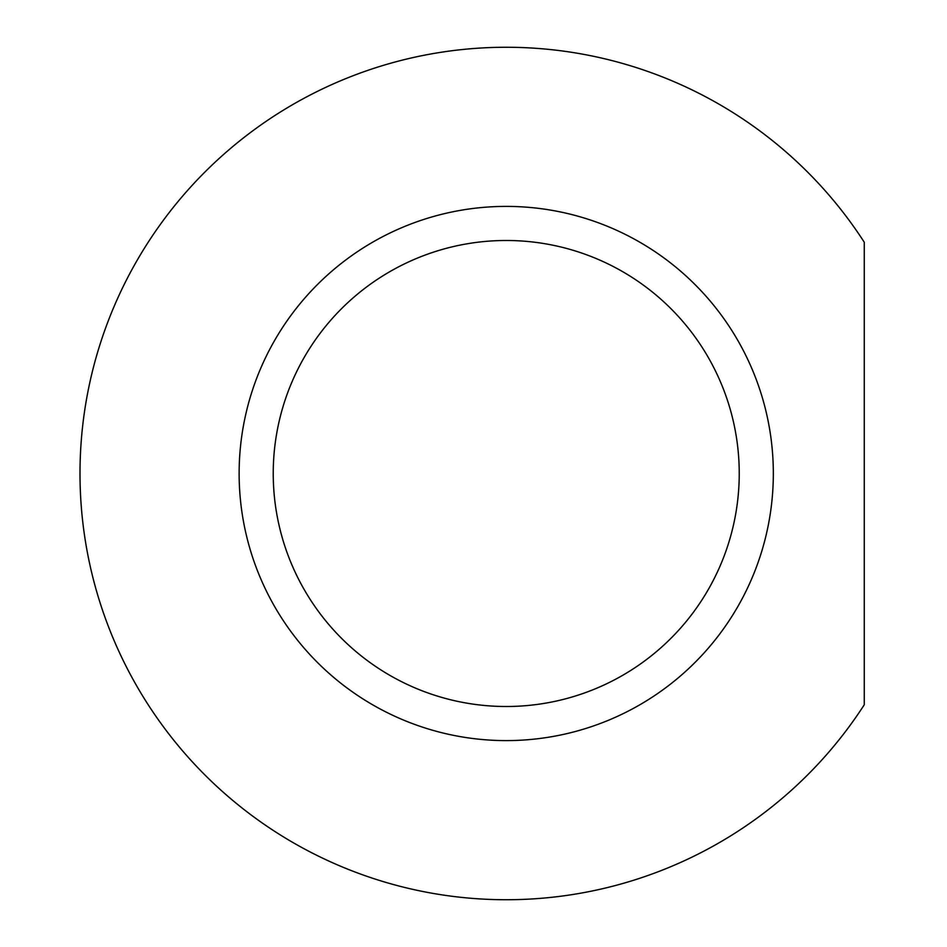 <?xml version="1.0" encoding="UTF-8"?>
<svg xmlns="http://www.w3.org/2000/svg" width="947" height="947" viewBox="0 0 947 947"><rect width="100%" height="100%" fill="white"/><g stroke="black" fill="none" stroke-linecap="round" stroke-linejoin="round"><path stroke-width="1.42" d="M864.268 704.769L864.268 242.231A426.221 426.221 0 0 0 226.866 151.591A426.221 426.221 0 0 0 226.866 795.409A426.221 426.221 0 0 0 864.268 704.769M506.231 206.399A267.101 267.101 0 0 0 239.129 473.5A267.101 267.101 0 0 0 506.231 740.601A267.101 267.101 0 0 0 773.332 473.5A267.101 267.101 0 0 0 506.231 206.399M506.231 240.491A233.009 233.009 0 0 1 708.025 590.005A233.009 233.009 0 0 1 304.449 590.005A233.009 233.009 0 0 1 506.231 240.491"/></g></svg>
